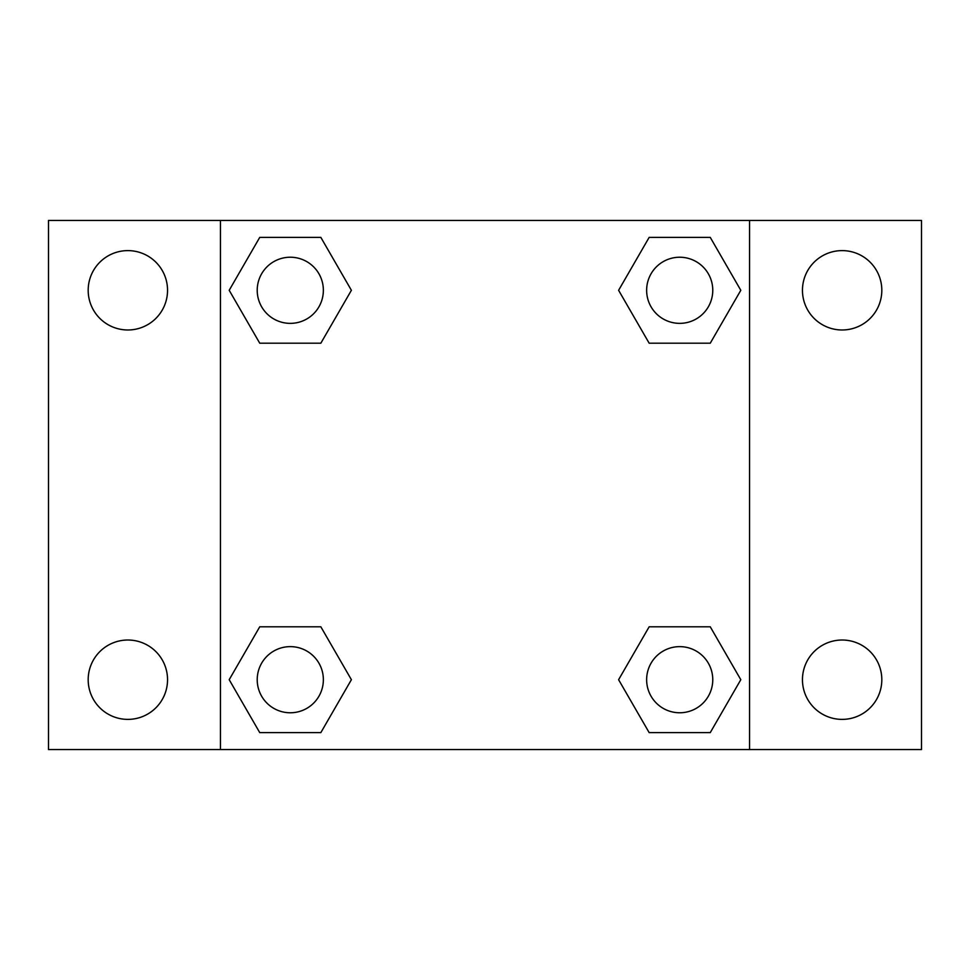 <?xml version="1.0" encoding="UTF-8"?>
<svg xmlns="http://www.w3.org/2000/svg" width="970" height="970" viewBox="0 0 970 970"><rect width="100%" height="100%" fill="white"/><g stroke="black" fill="none" stroke-linecap="round" stroke-linejoin="round"><path stroke-width="1.45" d="M48.5 220.457L921.5 220.457L921.5 749.543L48.5 749.543L48.5 220.457M842.142 250.612A39.685 39.685 0 0 1 881.815 290.297A39.685 39.685 0 0 1 842.142 329.982A39.685 39.685 0 0 1 802.457 290.297A39.685 39.685 0 0 1 842.142 250.612M842.142 640.018A39.685 39.685 0 0 1 881.815 679.703A39.685 39.685 0 0 1 842.142 719.388A39.685 39.685 0 0 1 802.457 679.703A39.685 39.685 0 0 1 842.142 640.018M127.858 640.018A39.685 39.685 0 0 1 167.543 679.703A39.685 39.685 0 0 1 127.858 719.388A39.685 39.685 0 0 1 88.185 679.703A39.685 39.685 0 0 1 127.858 640.018M127.858 250.612A39.685 39.685 0 0 1 167.543 290.297A39.685 39.685 0 0 1 127.858 329.982A39.685 39.685 0 0 1 88.185 290.297A39.685 39.685 0 0 1 127.858 250.612M259.742 626.802L320.84 626.802L351.395 679.703L320.84 732.617L259.742 732.617L229.199 679.703L259.742 626.802L320.84 626.802L259.742 626.802M649.16 237.383L710.258 237.383L740.801 290.297L710.258 343.198L649.16 343.198L618.605 290.297L649.16 237.383L710.258 237.383L649.16 237.383M220.457 749.543L220.457 220.457M749.543 220.457L749.543 749.543M259.742 237.383L320.84 237.383L351.395 290.297L320.84 343.198L259.742 343.198L229.199 290.297L259.742 237.383L320.84 237.383L259.742 237.383M649.16 626.802L710.258 626.802L740.801 679.703L710.258 732.617L649.16 732.617L618.605 679.703L649.16 626.802L710.258 626.802L649.16 626.802M710.258 732.617L649.16 732.617L710.258 732.617M712.768 679.703A33.065 33.065 0 0 0 663.177 651.064A33.065 33.065 0 0 0 663.177 708.342A33.065 33.065 0 0 0 712.768 679.703M320.84 732.617L259.742 732.617L320.84 732.617M323.362 679.703A33.065 33.065 0 0 0 273.758 651.064A33.065 33.065 0 0 0 273.758 708.342A33.065 33.065 0 0 0 323.362 679.703M710.258 343.198L649.16 343.198L710.258 343.198M712.768 290.297A33.065 33.065 0 0 0 663.177 261.657A33.065 33.065 0 0 0 663.177 318.936A33.065 33.065 0 0 0 712.768 290.297M320.84 343.198L259.742 343.198L320.84 343.198M323.362 290.297A33.065 33.065 0 0 0 273.758 261.657A33.065 33.065 0 0 0 273.758 318.936A33.065 33.065 0 0 0 323.362 290.297"/></g></svg>
